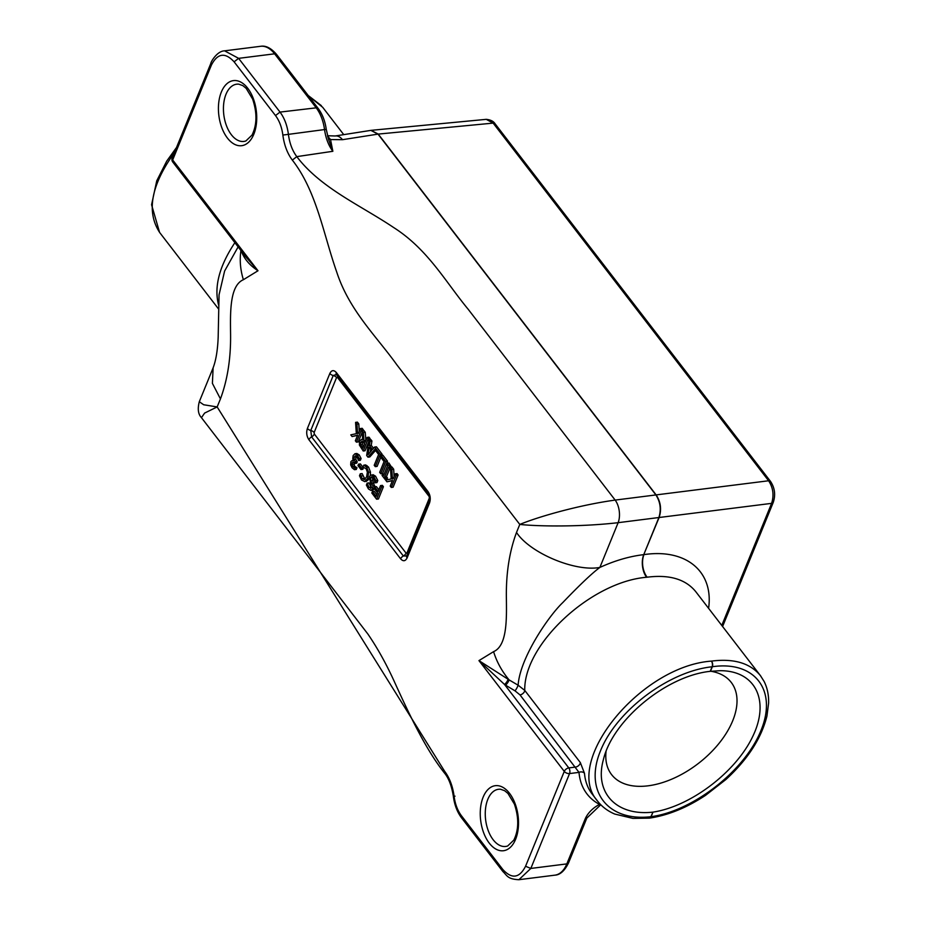 <?xml version="1.0" encoding="UTF-8"?>
<svg xmlns="http://www.w3.org/2000/svg" width="926" height="926" viewBox="0 0 926 926"><rect width="100%" height="100%" fill="white"/><g stroke="black" fill="none" stroke-linecap="round" stroke-linejoin="round"><path stroke-width="1.39" d="M428.055 491.625A4.028 2.361 142.4 0 0 428.136 493.674C429.444 495.607 429.757 498.038 429.097 500.989A4.028 2.303 22.2 0 0 429.085 500.989A4.028 2.303 22.2 0 0 429.548 502.922C430.821 498.894 430.324 495.132 428.055 491.625L336.323 372.53C333.754 369.752 331.589 370.064 329.841 373.467A4.028 2.303 22.2 0 0 333.198 375.505A4.028 2.303 -157.8 0 1 336.566 377.542L337.434 377.414L429.166 496.51L429.363 498.026A4.028 2.303 -157.8 0 1 429.502 498.223M329.841 373.467L307.409 428.437A4.028 2.303 22.2 0 0 310.766 430.474A4.028 2.303 -157.8 0 1 314.134 432.511L336.566 377.542M336.323 372.53A4.028 2.361 142.4 0 0 336.404 374.567L333.198 375.505L310.766 430.474L311.611 436.887L403.342 555.982L406.653 555.959A4.028 2.303 -157.8 0 0 407.116 557.903L429.548 502.922M336.404 374.567L428.136 493.674A4.028 2.361 142.4 0 0 428.159 493.708M365.249 432.303L363.42 432.535L363.953 440.683L365.168 442.258L367.159 437.396L368.224 438.774L363.224 451.008L359.404 445.059L359.589 441.204L361.371 439.422L362.714 439.757L362.043 430.752L363.872 430.521L365.249 432.303L365.874 440.556M367.159 437.396L368.988 437.165L370.053 438.542L369.59 439.676M368.652 441.968L365.064 450.777L363.224 451.008M375.516 450.464L369.81 456.958L367.981 457.178L366.673 455.488L368.976 439.757L370.099 441.204L369.428 445.568L372.472 449.527L374.59 447.038L380.262 454.411L375.273 466.646L374.208 465.269L378.618 454.481L375.053 449.851L375.597 448.52L367.981 457.178M368.976 439.757L370.805 439.526L371.928 440.973L371.257 445.337L373.525 448.288M374.59 447.038L376.431 446.807L382.102 454.18L381.581 455.43M380.806 457.328L377.102 466.415L375.273 466.646M381.095 455.488L382.936 455.256L387.554 461.264L382.565 473.51L380.736 473.742L379.672 472.364L384.07 461.565L380.505 456.935L381.095 455.488L385.725 461.495L380.736 473.742M391.964 466.982L390.135 467.213L389.626 468.463L388.607 467.144L384.626 476.89L385.644 478.21L385.135 479.46L382.044 475.443L382.554 474.193L383.572 475.513L387.543 465.766L386.524 464.447L387.033 463.197L388.874 462.965L391.767 467.468M389.811 468.44L386.466 476.659L387.473 477.978L386.964 479.228L385.135 479.46M393.666 469.193L391.837 469.424L392.427 478.904L393.214 478.707L395.217 473.823L396.282 475.2L391.281 487.435L390.216 486.057L392.52 480.432L386.952 481.809L385.656 480.131L391.189 478.95L390.459 467.642L392.288 467.41L393.666 469.193L394.117 476.496M395.217 473.823L397.046 473.591L398.111 474.969L393.11 487.203L391.281 487.435M392.416 480.675L386.952 481.809M353.987 462.421L354.565 466.206L356.996 467.734L356.29 469.47L354.461 469.702L352.065 467.746L350.665 464.864L350.885 461.68L352.239 460.43L353.524 460.743L352.771 458.555L353.142 455.569L354.971 453.728L356.869 453.485L359.23 454.921L361.105 458.509L360.388 460.245L358.559 460.465L356.88 456.657L355.387 455.766L354.172 457.097L353.929 459.493L355.41 462.086L354.855 463.44L352.933 461.993L351.915 464.806L352.725 466.438L355.167 467.966L354.461 469.702M357.228 455.534L356.012 456.865L355.758 459.261L357.239 461.854L356.684 463.208L354.855 463.44M358.582 464.146L360.411 463.914L363.432 467.838L362.83 469.32L361.001 469.551L357.98 465.628L358.582 464.146L361.603 468.07L361.001 469.551M363.814 465.153L366.731 467.329L368.641 472.272L367.715 478.291L364.821 481.659L361.534 479.981L359.485 475.744L360.295 473.776L362.112 478.592L364.393 479.633L366.603 476.855L367.379 472.202L366.14 468.718L363.015 467.098L363.814 465.153L365.643 464.921L368.56 467.098L370.469 472.04L370.377 475.154M369.034 479.17L366.129 481.497M360.295 473.776L362.124 473.556L365.006 479.286M372.889 474.61L375.562 476.195L377.796 480.548L376.963 482.585L375.134 482.816L373.236 477.932L371.534 476.774L370.62 477.666L370.84 480.814L372.935 486.034L372.553 488.928L370.956 490.421L368.432 488.94L366.383 485.062L367.182 483.117L368.942 487.435L371.372 487.655L369.416 476.485L371.199 474.83L373.734 476.427L375.968 480.779L375.134 482.816M372.565 477.203L372.669 480.582L374.798 486.833M374.347 488.778L372.796 490.19L370.956 490.421M367.182 483.117L369.011 482.886L371.314 487.794M374.567 486.856L378.132 491.475L380.528 485.583L381.593 486.96L376.593 499.207L371.824 493.002L372.414 491.556L376.13 496.382L377.542 492.921L373.977 488.303L374.567 486.856L376.407 486.625L378.827 489.773M380.528 485.583L382.369 485.351L383.422 486.729L378.433 498.975L376.593 499.207M372.414 491.556L374.243 491.324L376.824 494.669M358.802 423.923L356.961 424.154L357.563 433.634L358.35 433.437L360.353 428.553L361.406 429.93L356.417 442.165L355.352 440.788L357.644 435.162L352.077 436.54L350.792 434.861L356.325 433.681L355.584 422.372L357.424 422.14L358.802 423.923L359.253 431.227M360.353 428.553L362.182 428.321L363.247 429.699L362.853 430.648M362.159 432.338L358.246 441.933L356.417 442.165M357.552 435.405L352.077 436.54M307.409 428.437C306.136 432.465 306.633 436.227 308.902 439.734A4.028 2.361 -37.6 0 1 311.611 436.887A4.028 2.361 -37.6 0 0 314.331 434.028L314.134 432.511M308.902 439.734L400.622 558.841A4.028 2.361 -37.6 0 1 403.342 555.982A4.028 2.361 -37.6 0 0 406.063 553.123L314.331 434.028M770.536 481.427A4.028 2.361 142.4 0 0 770.501 481.37A4.028 2.361 142.4 0 0 768.615 480.768C773.175 487.782 774.171 495.317 771.601 503.362L721.771 625.455M773.303 502.239A4.028 2.303 -157.8 0 1 773.279 502.309C775.733 494.866 774.796 487.875 770.49 481.358A4.028 2.361 142.4 0 0 770.49 481.358L495.04 123.725A4.028 2.361 142.4 0 0 495.028 123.714C493.5 121.248 490.583 119.79 486.254 119.35L493.153 123.112L768.615 480.768L656.129 494.901L378.236 134.085L371.106 130.358M327.827 137.071A4.028 2.824 129.2 0 0 328.522 137.152L327.711 136.608M328.394 138.969L332.851 151.297L330.536 139.571A4.028 2.836 -23.6 0 1 328.244 138.506M335.027 136.006A16.124 9.272 81.1 0 1 335.177 135.972A16.124 9.272 81.1 0 1 335.235 135.972A16.124 9.272 81.1 0 1 342.504 139.687L330.536 139.571L328.522 137.152M241.177 250.552C243.839 258.47 249.453 265.206 258.007 270.751L245.749 256.791M580.336 762.584L524.753 690.402A4.028 2.361 -37.6 0 1 519.995 694.894L579.005 772.377A4.028 3.056 175.1 0 1 584.491 773.326L580.336 762.584A4.028 2.361 -37.6 0 1 575.59 767.064L568.795 767.92A4.028 2.315 82.8 0 1 569.548 773.569L579.005 772.377A106.814 62.436 142.4 0 0 599.516 804.416A4.028 3.16 118.1 0 1 600.025 803.953M760.755 676.061L695.715 591.61C685.587 579.19 669.394 574.386 647.147 577.199L646.545 577.268C590.985 581.852 523.607 644.427 524.753 690.402L518.12 685.205A4.028 0.625 -61.6 0 1 515.03 690.854L519.995 694.894M600.777 804.74L586.829 818.075A4.028 2.303 -157.8 0 1 585.093 819.14A20.152 11.783 142.4 0 1 599.516 804.416L600.453 804.405M493.581 651.649C496.718 661.847 501.892 671.269 509.08 679.892L508.096 679.256A4.028 1.157 -55.7 0 1 504.496 684.441L505.527 685.136A4.028 1.1 123.7 0 0 509.08 679.892L518.12 685.205C519.972 657.796 548.782 615.813 562.719 602.641C579.722 584.896 592.108 573.159 599.874 567.43L618.14 522.681A16.124 8.947 -97.2 0 0 615.153 500.086C578.079 505.214 537.763 516.986 519.787 524.429C539.025 526.477 580.961 526.975 618.14 522.681L658.895 517.53A8.056 4.618 22.2 0 0 659.115 517.507C661.731 509.45 660.736 501.915 656.129 494.901A8.056 4.711 142.4 0 0 655.909 494.935C660.377 501.961 661.372 509.497 658.895 517.53L643.744 554.651C629.576 556.306 614.945 560.566 599.874 567.43C575.289 572.094 529.892 553.042 516.511 532.462C509.485 551.375 506.094 572.824 506.36 596.83C506.615 617.781 507.575 645.665 493.581 651.649L478.95 660.608L504.496 684.441L568.795 767.92A4.028 2.361 -37.6 0 0 564.281 771.393L525.563 866.261C519.428 878.184 511.858 879.272 502.853 869.537L461.461 815.794C457.594 810.632 455.141 804.138 454.099 796.314C452.756 786.255 449.596 777.898 444.619 771.254L217.159 406.931L203.662 404.755L199.298 401.722C197.446 408.945 198.164 414.258 201.451 417.649L204.623 413.077L217.159 406.931L220.446 398.898C227.472 379.984 230.852 358.536 230.586 334.541C230.343 313.578 229.37 285.694 243.376 279.721L258.007 270.751L172.676 159.966L211.383 65.109C217.529 53.176 225.099 52.087 234.104 61.822L275.497 115.565C279.363 120.727 281.817 127.221 282.858 135.046C284.201 145.104 287.361 153.461 292.338 160.105C316.692 191.335 323.394 234.116 336.601 271.677C349.125 310.441 376.188 335.941 396.826 364.775L519.787 524.429L516.511 532.462M508.096 679.256L478.95 660.608L564.281 771.393A4.028 2.303 22.2 0 0 569.548 773.569L530.83 868.438L525.563 866.261M238.121 246.883L224.613 271.029L219.057 294.804L218.177 337.133C217.656 350.086 215.978 360.318 213.119 367.83L212.401 383.376L220.446 398.898M234.88 242.67C219.254 266.202 213.837 287.014 218.617 305.105M335.235 135.972L370.851 130.381L378.005 134.12L655.909 494.935L615.153 500.086L468.232 309.33C445.626 282.036 427.916 249.291 393.562 227.472C360.538 205.271 320.766 188.163 296.795 156.633L332.851 151.297C328.545 145.521 325.767 138.275 324.54 129.559L288.414 134.363C287.222 125.427 284.432 117.996 280.011 112.092L238.619 58.35L224.601 50.837C216.997 50.953 210.688 62.262 210.931 63.176L211.383 65.109M308.543 95.945L322.665 107.266M218.559 308.983L159.747 232.623C146.158 211.857 151.054 185.2 174.424 152.628M760.431 675.644C750.234 663.132 733.924 658.282 711.504 661.106L711.388 661.118C640.503 666.164 562.522 761.982 597.525 801.025L592.189 794.091A102.786 60.086 -37.6 0 1 584.491 773.326M652.749 812.148C616.334 816.188 594.191 792.691 603.358 759.748C612.584 720.243 666.211 675.876 710.219 671.338L720.139 670.69C755.246 670.586 770.108 700.299 752.896 736.135C736.101 771.937 690.738 806.43 652.98 812.125L650.885 816.72A4.028 2.28 83.7 0 1 649.404 818.121A4.028 2.28 83.7 0 1 649.381 818.133A4.028 2.28 83.7 0 1 649.334 818.133L632.956 818.399L614.714 814.047C607.641 811.026 601.912 806.685 597.525 801.025M606.055 751.461A75.515 44.147 142.4 0 0 610.975 773.777A75.515 44.147 142.4 0 0 648.003 785.827A75.515 44.147 142.4 0 0 719.641 742.606A75.515 44.147 142.4 0 0 730.614 681.629A75.515 44.147 142.4 0 0 710.855 671.257M363.247 429.699L361.406 429.93M355.584 422.372L356.961 424.154M383.422 486.729L381.593 486.96M377.796 480.548L375.968 480.779M373.884 483.013L372.055 483.245M374.764 485.803L372.935 486.034M369.092 482.99L367.252 483.222M370.55 488.453L371.372 487.655M362.205 473.661L360.376 473.892M366.985 465.604L365.157 465.836M363.432 467.838L361.603 468.07M356.938 467.642L355.098 467.873M355.862 467.306L354.033 467.537M356.996 467.734L355.167 467.966M354.971 453.728L357.39 455.152L359.265 458.729L358.559 460.465M361.105 458.509L359.265 458.729M357.239 461.854L355.41 462.086M398.111 474.969L396.282 475.2M390.459 467.642L391.837 469.424M390.506 468.359L389.626 468.463M386.466 476.659L384.626 476.89M387.473 477.978L385.644 478.21M384.197 473.985L382.554 474.193M387.033 463.197L390.135 467.213M387.554 461.264L385.725 461.495M369.15 447.339L371.615 450.534L368.039 454.701L369.15 447.339M370.655 449.284L370.215 452.166M371.928 440.973L370.099 441.204M371.257 445.337L369.428 445.568M382.102 454.18L380.262 454.411M362.02 441.17L364.624 443.623L362.737 448.219L360.584 444.793L360.746 442.512L361.962 441.181M363.814 440.938L362.575 442.281L362.425 444.561L360.584 444.793M362.425 444.561L363.513 446.621M365.793 440.452L363.953 440.683M370.053 438.542L368.224 438.774M362.043 430.752L363.42 432.535M429.247 496.278A4.028 2.361 -37.6 0 1 429.166 496.51L429.363 498.026L406.931 552.996A4.028 2.303 -157.8 0 1 407.44 554.026M337.666 376.199A4.028 2.361 -37.6 0 1 337.434 377.414M406.931 552.996L406.063 553.123M400.622 558.841C403.192 561.607 405.356 561.295 407.116 557.903M253.817 134.235A32.804 18.867 -97.2 0 0 247.74 88.248A32.804 18.867 -97.2 0 0 221.337 92.056A32.804 18.867 -97.2 0 0 227.414 138.055A32.804 18.867 -97.2 0 0 253.817 134.235M515.608 839.28A32.78 18.844 -97.2 0 0 509.531 793.327A32.78 18.844 -97.2 0 0 483.152 797.147A32.78 18.844 -97.2 0 0 489.229 843.088A32.78 18.844 -97.2 0 0 515.608 839.28M722.593 626.508L773.279 502.309A4.028 2.303 -157.8 0 1 773.268 502.32A4.028 2.303 -157.8 0 1 771.601 503.362L659.115 517.507L643.744 554.651A16.124 9.075 83.5 0 0 646.545 577.268M495.028 123.714A4.028 2.361 142.4 0 0 493.153 123.112L378.236 134.085A8.056 4.711 -37.6 0 0 378.005 134.12L342.504 139.687M172.236 157.987A4.028 2.303 -157.8 0 0 172.213 158.033A4.028 2.303 -157.8 0 0 172.676 159.966A4.028 2.361 142.4 0 0 172.757 162.015L245.853 256.919M243.376 279.721C240.262 269.501 239.475 259.535 241.038 249.812M328.637 139.71L326.265 129.362L324.54 129.559C323.301 120.831 320.523 113.585 316.217 107.833L280.011 112.092L275.497 115.565M318.208 108.492A4.028 2.361 142.4 0 0 318.162 108.435A4.028 2.361 142.4 0 0 318.15 108.423A4.028 2.361 142.4 0 0 316.217 107.833L274.605 53.812A4.028 2.361 142.4 0 1 276.55 54.414L318.162 108.435M224.601 50.837L260.588 46.3A32.248 18.543 82.8 0 1 274.605 53.812L238.619 58.35L234.104 61.822M505.527 685.136L515.03 690.854M554.894 875.163C560.114 874.92 564.675 870.81 568.564 862.835A4.028 2.303 -157.8 0 1 566.828 863.9L530.83 868.438L518.896 879.7L554.894 875.163A32.248 18.543 82.8 0 0 566.828 863.9L585.093 819.14M282.858 135.046L288.414 134.363C289.583 143.31 292.385 150.73 296.795 156.633L292.338 160.105M201.44 417.649L367.83 633.963C377.137 647.54 385.783 662.993 393.758 680.332C410.125 716.307 425.728 749.4 444.688 773.303L444.619 771.254M455.036 796.175L454.099 796.314M502.853 869.537L502.934 871.586L461.542 817.843L461.461 815.794M708.598 608.336C713.819 571.435 686.039 548.331 643.975 554.616A16.124 9.468 82.1 0 0 647.147 577.199M649.508 818.109A4.028 2.361 -98.1 0 0 649.624 818.098A4.028 2.361 -98.1 0 0 651.117 816.686L650.885 816.72C607.456 821.802 583.843 790.862 600.534 750.731C616.566 710.67 668.861 671.315 712.082 666.778L712.314 666.743C754.829 660.481 777.643 690.379 760.964 730.51C744.921 770.571 693.424 810.956 651.117 816.686L652.98 812.125M760.454 675.667L764.112 681.455C767.307 687.821 768.812 694.998 768.626 702.95L766.948 716.029C761.403 738.265 747.722 759.436 725.903 779.507L705.531 795.353C686.756 807.727 668.121 815.32 649.624 818.098A4.028 2.361 -98.1 0 0 649.647 818.098L649.404 818.121M711.504 661.106A4.028 2.361 82 0 1 712.314 666.743L710.45 671.315M711.388 661.118A4.028 2.28 83.6 0 1 712.082 666.778L710.219 671.338M226.002 94.267A28.833 16.587 82.8 0 1 238.746 84.162L242.844 85.62L246.177 88.375L252.613 99.047C257.243 112.845 257.046 124.86 252.022 135.08L245.899 140.949A28.833 16.587 82.8 0 1 227.136 127.371A28.833 16.587 82.8 0 1 226.002 94.267M487.817 799.358A28.81 16.564 82.8 0 1 500.549 789.253L504.647 790.711L507.969 793.455L514.405 804.115C519.023 817.913 518.826 829.916 513.814 840.125L507.691 845.97A28.81 16.564 82.8 0 1 488.951 832.416A28.81 16.564 82.8 0 1 487.817 799.358M372.449 477.434L370.62 477.666M372.669 480.582L370.84 480.814M374.289 488.708L372.553 488.928M370.77 487.203L368.942 487.435M375.562 476.195L373.734 476.427M369.023 478.129L367.715 478.291M370.469 472.04L368.641 472.272M362.691 475.848L360.862 476.08M363.941 478.372L362.112 478.592M368.56 467.098L366.731 467.329M356.799 453.497L355.109 453.705M359.23 454.921L357.39 455.152M356.012 456.865L354.172 457.097M355.758 459.261L353.929 459.493M356.788 461.264L354.959 461.495M353.871 462.699L352.03 462.931M353.744 464.574L351.915 464.806M354.565 466.206L352.725 466.438M362.575 442.281L360.746 442.512M363.386 446.645L361.684 446.853M429.085 500.989L406.653 555.959M486.324 119.338L371.43 130.311M335.177 135.983L327.48 135.74M326.265 129.362C325.095 121.086 322.398 114.106 318.15 108.423M260.588 46.3C265.762 45.362 271.075 48.059 276.55 54.414M210.931 63.176L172.213 158.033A4.028 4.028 0 0 0 172.757 162.015M568.564 862.835L586.829 818.075M461.53 817.832C457.189 812.021 454.469 804.879 453.37 796.395C451.714 786.128 448.821 778.43 444.7 773.303M502.934 871.586C507.182 875.545 507.471 879.168 518.884 879.7M199.287 401.745L213.038 368.05M370.851 130.392L371.476 130.311M343.743 134.629L322.607 107.184M176.542 147.442L166.703 161.147L156.749 180.813L151.575 204.75L159.561 232.38M308.184 95.482L321.368 105.657M352.239 460.43L354.068 460.199M361.371 439.422L363.2 439.202"/></g></svg>
